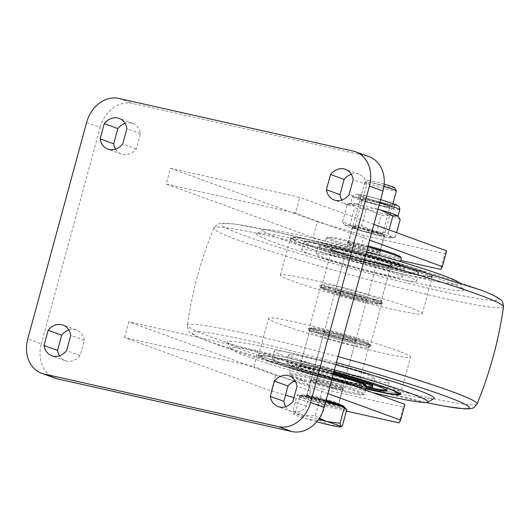<?xml version="1.0" encoding="UTF-8"?>
<svg xmlns="http://www.w3.org/2000/svg" width="530" height="530" viewBox="0 0 530 530"><rect width="100%" height="100%" fill="white"/><g stroke="black" fill="none" stroke-linecap="round" stroke-linejoin="round"><path stroke-width="0.4" stroke-dasharray="2.65 1.99" d="M68.854 330.018A16.344 13.217 110 0 1 75.22 329.607A16.344 13.217 110 0 1 76.539 329.998A16.344 13.217 110 0 1 84.323 340.273L80.182 355.517A16.344 13.217 110 0 1 65.342 360.711A16.344 13.217 110 0 1 59.473 355.749M115.613 149.115A16.344 13.217 -70 0 0 121.483 154.078A16.344 13.217 -70 0 0 136.323 148.884L140.463 133.639A16.344 13.217 -70 0 0 132.679 123.364A16.344 13.217 -70 0 0 131.361 122.973A16.344 13.217 -70 0 0 124.994 123.384M351.271 174.251A16.344 13.217 110 0 1 357.637 173.847A16.344 13.217 110 0 1 358.956 174.231A16.344 13.217 110 0 1 366.74 184.506L362.6 199.75A16.344 13.217 110 0 1 347.759 204.944A16.344 13.217 110 0 1 341.89 199.982M285.75 406.616A16.344 13.217 -70 0 0 291.619 411.578A16.344 13.217 -70 0 0 306.459 406.384L310.6 391.14A16.344 13.217 -70 0 0 302.809 380.865A16.344 13.217 -70 0 0 301.49 380.474A16.344 13.217 -70 0 0 295.13 380.884M377.327 250.12A16.649 1.014 15.2 0 1 380.222 251.525A16.649 1.014 15.2 0 1 368.853 249.438A16.649 1.014 15.2 0 1 350.986 244.198A16.649 1.014 15.2 0 1 348.084 242.793A16.649 1.014 15.2 0 1 359.459 244.88A16.649 1.014 15.2 0 1 377.327 250.12M355.259 228.456A16.649 1.014 -164.8 0 0 373.133 233.697A16.649 1.014 -164.8 0 0 384.502 235.784A16.649 1.014 -164.8 0 0 381.607 234.379A16.649 1.014 -164.8 0 0 363.732 229.139A16.649 1.014 -164.8 0 0 352.364 227.052A16.649 1.014 -164.8 0 0 355.259 228.456M309.281 397.699A16.649 1.014 -164.8 0 0 327.149 402.939A16.649 1.014 -164.8 0 0 338.518 405.026A16.649 1.014 -164.8 0 0 335.623 403.621A16.649 1.014 -164.8 0 0 317.755 398.381A16.649 1.014 -164.8 0 0 306.38 396.294A16.649 1.014 -164.8 0 0 309.281 397.699M313.555 381.958A16.649 1.014 -164.8 0 0 331.429 387.198A16.649 1.014 -164.8 0 0 342.797 389.285A16.649 1.014 -164.8 0 0 339.902 387.88A16.649 1.014 -164.8 0 0 322.028 382.64A16.649 1.014 -164.8 0 0 310.659 380.553A16.649 1.014 -164.8 0 0 313.555 381.958M295.515 213.126L166.215 184.056L170.488 168.315L299.788 197.385L295.515 213.126L369.635 240.136M55.074 378.155A30.647 24.777 110 0 1 41.32 343.91L27.765 338.975M86.576 122.503L100.13 127.439L41.32 343.91M100.13 127.439A30.647 24.777 110 0 1 132.394 103.37L118.839 98.434M353.199 151.116L366.753 156.059L132.394 103.37M366.753 156.059A30.647 24.777 110 0 1 369.225 156.781M124.51 337.557L128.783 321.816L258.084 350.88L253.81 366.621L124.51 337.557L271.353 391.067L285.491 395.194M373.915 224.389L299.788 197.385M400.773 260.435L359.897 251.246L364.176 235.506L444.988 253.671L440.708 269.419M364.176 235.506L317.337 221.825L313.058 237.566L166.215 184.056M313.058 237.566L359.897 251.246M317.337 221.825L170.488 168.315M446.638 250.889L444.988 253.671M293.931 397.659L318.192 404.748L322.472 389.007L403.284 407.173L399.004 422.913M346.395 411.088L318.192 404.748M327.931 393.631L295.674 381.878M294.07 381.295L253.81 366.621M322.472 389.007L275.633 375.319L128.783 321.816M275.633 375.319L271.353 391.067M332.211 377.89L258.084 350.88M404.933 404.39L403.284 407.173M306.459 406.384L292.904 401.449M310.6 391.14L297.045 386.204M366.74 184.506L353.185 179.571M362.6 199.75L349.045 194.815M140.463 133.639L126.909 128.704M136.323 148.884L122.768 143.948M80.182 355.517L66.628 350.575M84.323 340.273L70.768 335.338M394.605 187.759A13.84 0.848 15.2 0 1 382.137 185.295A13.84 0.848 15.2 0 1 367.959 180.664A13.84 0.848 15.2 0 1 367.952 180.518A13.84 0.848 15.2 0 1 384.171 184.122M383.912 186.487A16.344 1 -164.8 0 0 364.885 182.267A16.344 1 -164.8 0 0 364.839 182.32A16.344 1 -164.8 0 0 364.892 182.439A16.344 1 -164.8 0 0 381.163 187.786A16.344 1 -164.8 0 0 396.38 190.886M346.779 409.69L324.38 404.655L299.629 397.202L297.27 394.777L292.924 410.776L303.551 415.401L315.317 415.805L319.663 399.812L297.27 394.777M299.629 397.202L295.283 413.195L307.082 419.031L320.034 420.654L330.66 425.279L342.433 425.689M320.034 420.654L324.38 404.655M295.283 413.195L293.527 414.096L292.924 410.776M325.751 401.647L319.663 399.812M315.317 415.805L319.312 418.283M316.695 421.781A24.519 1.497 15.2 0 1 307.082 419.031A24.519 1.497 15.2 0 1 293.534 414.102A24.519 1.497 15.2 0 1 303.551 415.401A24.519 1.497 15.2 0 1 318.676 419.217M344.964 338.882A29.627 1.809 15.2 0 1 311.587 327.858A29.627 1.809 15.2 0 1 335.225 332.555A29.627 1.809 15.2 0 1 368.661 343.367A29.627 1.809 15.2 0 1 344.964 338.882M334.794 333.43A30.647 1.868 -164.8 0 0 310.341 328.573A30.647 1.868 -164.8 0 0 310.255 328.666A30.647 1.868 -164.8 0 0 344.864 339.975A30.647 1.868 -164.8 0 0 369.403 344.738A30.647 1.868 -164.8 0 0 369.377 344.613A30.647 1.868 -164.8 0 0 334.794 333.43M320.517 380.878A37.796 2.305 -164.8 0 0 290.288 375.16A37.796 2.305 -164.8 0 0 332.939 388.954A37.796 2.305 -164.8 0 0 363.096 394.943A37.796 2.305 -164.8 0 0 320.517 380.878M333.377 388.079A38.816 2.372 15.2 0 1 289.565 373.915A38.816 2.372 15.2 0 1 289.532 373.756A38.816 2.372 15.2 0 1 320.617 379.785A38.816 2.372 15.2 0 1 364.454 394.108A38.816 2.372 15.2 0 1 364.349 394.234A38.816 2.372 15.2 0 1 333.377 388.079M365.846 384.833A37.796 2.305 15.2 0 1 335.609 379.116A37.796 2.305 15.2 0 1 293.03 365.051A37.796 2.305 15.2 0 1 323.194 371.04A37.796 2.305 15.2 0 1 333.33 373.763M333.078 374.683A38.816 2.372 -164.8 0 0 322.757 371.914A38.816 2.372 -164.8 0 0 291.785 365.76A38.816 2.372 -164.8 0 0 291.672 365.885A38.816 2.372 -164.8 0 0 335.51 380.209A38.816 2.372 -164.8 0 0 366.594 386.238M342.95 337.57A17.364 1.06 -164.8 0 0 356.803 340.326A17.364 1.06 -164.8 0 0 337.239 333.867A17.364 1.06 -164.8 0 0 323.353 331.237A17.364 1.06 -164.8 0 0 342.95 337.57M337.14 334.953A16.344 1 15.2 0 1 355.603 340.989A16.344 1 15.2 0 1 355.557 341.035A16.344 1 15.2 0 1 342.512 338.445A16.344 1 15.2 0 1 324.069 332.482A16.344 1 15.2 0 1 324.055 332.416A16.344 1 15.2 0 1 337.14 334.953M323.876 383.064A17.364 1.06 15.2 0 1 343.473 389.398A17.364 1.06 15.2 0 1 329.581 386.774A17.364 1.06 15.2 0 1 310.017 380.308A17.364 1.06 15.2 0 1 323.876 383.064M329.68 385.681A16.344 1 -164.8 0 0 342.771 388.218A16.344 1 -164.8 0 0 342.758 388.152A16.344 1 -164.8 0 0 324.314 382.19A16.344 1 -164.8 0 0 311.269 379.599A16.344 1 -164.8 0 0 311.223 379.646A16.344 1 -164.8 0 0 329.68 385.681M324.367 371.802A30.647 1.868 -164.8 0 0 299.828 367.045A30.647 1.868 -164.8 0 0 334.437 378.347A30.647 1.868 -164.8 0 0 358.976 383.11A30.647 1.868 -164.8 0 0 324.367 371.802M352.45 298.681A29.627 1.809 -164.8 0 0 379.294 304.22A29.627 1.809 -164.8 0 0 349.124 294.037A29.627 1.809 -164.8 0 0 322.227 288.711A29.627 1.809 -164.8 0 0 352.45 298.681M349.336 292.977A30.647 1.868 15.2 0 1 380.633 303.412A30.647 1.868 15.2 0 1 380.547 303.505A30.647 1.868 15.2 0 1 352.775 297.774A30.647 1.868 15.2 0 1 321.505 287.465A30.647 1.868 15.2 0 1 321.485 287.339A30.647 1.868 15.2 0 1 349.336 292.977M400.6 256.918A37.796 2.305 15.2 0 1 366.276 250.12A37.796 2.305 15.2 0 1 327.785 237.135A37.796 2.305 15.2 0 1 362.036 244.204A37.796 2.305 15.2 0 1 368.085 245.847M367.833 246.768A38.816 2.372 -164.8 0 0 361.712 245.105A38.816 2.372 -164.8 0 0 326.533 237.844A38.816 2.372 -164.8 0 0 326.427 237.97A38.816 2.372 -164.8 0 0 366.064 251.187A38.816 2.372 -164.8 0 0 401.349 258.322M363.6 259.958A37.796 2.305 -164.8 0 0 397.851 267.027A37.796 2.305 -164.8 0 0 359.36 254.042A37.796 2.305 -164.8 0 0 325.036 247.245A37.796 2.305 -164.8 0 0 363.6 259.958M359.572 252.976A38.816 2.372 15.2 0 1 399.209 266.192A38.816 2.372 15.2 0 1 399.103 266.318A38.816 2.372 15.2 0 1 363.925 259.057A38.816 2.372 15.2 0 1 324.32 245.999A38.816 2.372 15.2 0 1 324.287 245.84A38.816 2.372 15.2 0 1 359.572 252.976M351.761 297.721A17.364 1.06 15.2 0 1 334.079 291.752A17.364 1.06 15.2 0 1 349.813 294.998A17.364 1.06 15.2 0 1 367.535 300.841A17.364 1.06 15.2 0 1 351.761 297.721M350.138 294.097A16.344 1 -164.8 0 0 335.331 291.036A16.344 1 -164.8 0 0 335.285 291.089A16.344 1 -164.8 0 0 351.973 296.654A16.344 1 -164.8 0 0 366.826 299.662A16.344 1 -164.8 0 0 366.813 299.596A16.344 1 -164.8 0 0 350.138 294.097M363.183 245.801A17.364 1.06 -164.8 0 0 347.408 242.68A17.364 1.06 -164.8 0 0 365.13 248.524A17.364 1.06 -164.8 0 0 380.865 251.77A17.364 1.06 -164.8 0 0 363.183 245.801M364.806 249.425A16.344 1 15.2 0 1 348.13 243.926A16.344 1 15.2 0 1 348.117 243.86A16.344 1 15.2 0 1 362.97 246.867A16.344 1 15.2 0 1 379.659 252.432A16.344 1 15.2 0 1 379.613 252.479A16.344 1 15.2 0 1 364.806 249.425M359.764 254.599A30.647 1.868 15.2 0 1 391.054 265.033A30.647 1.868 15.2 0 1 363.202 259.402A30.647 1.868 15.2 0 1 331.906 248.968A30.647 1.868 15.2 0 1 359.764 254.599M342.552 221.699L344.533 224.852L345.633 225.661L349.853 225.402L362.507 231.312L376.3 233.008L385.31 237.069L395.459 236.917L394.161 237.38L391.239 237.175L388.159 233.213L374.359 231.524L361.712 225.608L351.556 225.767A24.519 1.497 15.2 0 1 374.359 231.524A24.519 1.497 15.2 0 1 391.239 237.175A24.519 1.497 15.2 0 1 391.915 237.963A24.519 1.497 15.2 0 1 385.31 237.069A24.519 1.497 15.2 0 1 362.507 231.312A24.519 1.497 15.2 0 1 345.633 225.661A24.519 1.497 15.2 0 1 344.864 225.177A24.519 1.497 15.2 0 1 351.556 225.767L342.552 221.699L347.289 204.275L348.588 203.811L351.509 204.017L354.59 207.972L368.383 209.668L381.037 215.577L391.186 215.425A24.519 1.497 -164.8 0 0 397.977 216.2A24.519 1.497 -164.8 0 0 397.884 216.008M347.289 204.275L357.439 204.116A24.519 1.497 15.2 0 1 378.029 209.244M389.841 204.235A18.682 1.139 15.2 0 1 370.019 199.134A18.682 1.139 15.2 0 1 358.962 195.033A18.682 1.139 15.2 0 1 364.13 195.623A18.682 1.139 15.2 0 1 383.952 200.724A18.682 1.139 15.2 0 1 395.016 204.832A18.682 1.139 15.2 0 1 389.841 204.235M388.954 207.522A18.682 1.139 15.2 0 1 369.132 202.414A18.682 1.139 15.2 0 1 358.068 198.313A18.682 1.139 15.2 0 1 363.242 198.902A18.682 1.139 15.2 0 1 383.064 204.004A18.682 1.139 15.2 0 1 394.121 208.111A18.682 1.139 15.2 0 1 388.954 207.522M379.699 235.135A16.344 1 15.2 0 1 362.354 230.669A16.344 1 15.2 0 1 352.675 227.085A16.344 1 15.2 0 1 352.755 227.012A16.344 1 15.2 0 1 357.2 227.602A16.344 1 15.2 0 1 373.902 231.875A16.344 1 15.2 0 1 384.184 235.552A16.344 1 15.2 0 1 384.217 235.651A16.344 1 15.2 0 1 379.699 235.135M379.685 235.188A16.344 1 15.2 0 1 362.334 230.722A16.344 1 15.2 0 1 352.662 227.131A16.344 1 15.2 0 1 357.18 227.648A16.344 1 15.2 0 1 374.531 232.113A16.344 1 15.2 0 1 384.204 235.704A16.344 1 15.2 0 1 379.685 235.188M378.665 233.286A14.303 0.875 15.2 0 1 363.487 229.384A14.303 0.875 15.2 0 1 355.02 226.237A14.303 0.875 15.2 0 1 355.093 226.184A14.303 0.875 15.2 0 1 358.976 226.694A14.303 0.875 15.2 0 1 373.59 230.431A14.303 0.875 15.2 0 1 382.587 233.65A14.303 0.875 15.2 0 1 382.62 233.737A14.303 0.875 15.2 0 1 378.665 233.286M385.939 206.508A14.303 0.875 15.2 0 1 370.761 202.599A14.303 0.875 15.2 0 1 362.295 199.459A14.303 0.875 15.2 0 1 366.257 199.916A14.303 0.875 15.2 0 1 381.428 203.818A14.303 0.875 15.2 0 1 389.901 206.958A14.303 0.875 15.2 0 1 385.939 206.508M395.459 236.917L396.612 232.663M388.159 233.213L389.06 229.907M378.016 209.304L366.442 208.177L361.712 225.608M400.19 219.486L391.186 215.425A24.519 1.497 -164.8 0 1 368.383 209.668A24.519 1.497 -164.8 0 1 351.509 204.017A24.519 1.497 -164.8 0 1 350.655 203.341A24.519 1.497 -164.8 0 1 350.827 203.228A24.519 1.497 -164.8 0 1 357.439 204.116L366.442 208.177M349.853 225.402L354.59 207.972M376.3 233.008L381.037 215.577M458.549 282.132A102.151 6.234 15.2 0 1 459.98 283.365A102.151 6.234 15.2 0 1 389.272 270.717A102.151 6.234 15.2 0 1 276.256 237.188A102.151 6.234 15.2 0 1 263.185 229.901A102.151 6.234 15.2 0 1 366.442 251.889M270.658 241.117A107.259 6.546 15.2 0 1 256.937 233.465A107.259 6.546 15.2 0 1 337.1 249.067A107.259 6.546 15.2 0 1 449.632 282.722A107.259 6.546 15.2 0 1 463.565 289.605A107.259 6.546 15.2 0 1 389.325 276.329A107.259 6.546 15.2 0 1 270.658 241.117M300.119 242.733A73.551 4.492 15.2 0 1 290.506 237.718A73.551 4.492 15.2 0 1 343.566 247.649A73.551 4.492 15.2 0 1 422.847 271.267A73.551 4.492 15.2 0 1 432.46 276.282A73.551 4.492 15.2 0 1 379.394 266.351A73.551 4.492 15.2 0 1 300.119 242.733M412.684 308.659A73.551 4.492 15.2 0 1 422.304 313.674A73.551 4.492 15.2 0 1 369.238 303.743A73.551 4.492 15.2 0 1 289.963 280.125A73.551 4.492 15.2 0 1 280.344 275.11A73.551 4.492 15.2 0 1 333.41 285.041A73.551 4.492 15.2 0 1 412.684 308.659M433.951 398.613A107.259 6.546 15.2 0 1 353.788 383.011A107.259 6.546 15.2 0 1 241.249 349.35A107.259 6.546 15.2 0 1 227.317 342.473A107.259 6.546 15.2 0 1 335.781 364.746M334.364 369.966A102.151 6.234 -164.8 0 0 230.908 348.714A102.151 6.234 -164.8 0 0 244.178 355.266A102.151 6.234 -164.8 0 0 372.338 392.511M365.866 388.934A73.551 4.492 15.2 0 1 268.041 360.811A73.551 4.492 15.2 0 1 258.421 355.796A73.551 4.492 15.2 0 1 333.9 371.649M400.925 351.953A73.551 4.492 15.2 0 1 410.538 356.968A73.551 4.492 15.2 0 1 357.478 347.037A73.551 4.492 15.2 0 1 278.197 323.419A73.551 4.492 15.2 0 1 268.584 318.404A73.551 4.492 15.2 0 1 321.644 328.335A73.551 4.492 15.2 0 1 400.925 351.953M261.8 353.364A73.551 4.492 -164.8 0 0 258.958 353.821A73.551 4.492 -164.8 0 0 319.292 374.829A73.551 4.492 -164.8 0 0 398.07 392.849A73.551 4.492 -164.8 0 0 400.912 392.392A73.551 4.492 -164.8 0 0 340.585 371.391A73.551 4.492 -164.8 0 0 261.8 353.364M333.681 372.477A59.559 3.637 -164.8 0 0 274.235 359.088A59.559 3.637 -164.8 0 0 271.93 359.459A59.559 3.637 -164.8 0 0 304.558 371.749A59.559 3.637 -164.8 0 0 366.137 387.914M386.874 382.594A59.559 3.637 -164.8 0 0 389.172 382.223A59.559 3.637 -164.8 0 0 340.326 365.216A59.559 3.637 -164.8 0 0 276.534 350.621A59.559 3.637 -164.8 0 0 274.229 350.992A59.559 3.637 -164.8 0 0 323.081 367.999A59.559 3.637 -164.8 0 0 386.874 382.594M290.347 354.623A44.639 2.723 -164.8 0 0 288.625 354.901A44.639 2.723 -164.8 0 0 325.241 367.648A44.639 2.723 -164.8 0 0 373.054 378.592A44.639 2.723 -164.8 0 0 374.783 378.314A44.639 2.723 -164.8 0 0 338.166 365.561A44.639 2.723 -164.8 0 0 290.347 354.623M333.443 373.358A44.639 2.723 -164.8 0 0 288.048 363.096A44.639 2.723 -164.8 0 0 286.319 363.375A44.639 2.723 -164.8 0 0 317.709 374.63A44.639 2.723 -164.8 0 0 366.508 386.555M309.281 328.911A32.688 1.994 -164.8 0 0 330.707 337.272A32.688 1.994 -164.8 0 0 369.841 346.461A32.688 1.994 -164.8 0 0 348.415 338.1A32.688 1.994 -164.8 0 0 309.281 328.911M352.616 377.91A44.639 2.723 -164.8 0 0 288.313 362.109A44.639 2.723 -164.8 0 0 317.576 373.531A44.639 2.723 -164.8 0 0 371.02 386.078A44.639 2.723 -164.8 0 0 371.855 386.085M386.443 390.047A59.559 3.637 -164.8 0 0 342.261 373.822A59.559 3.637 -164.8 0 0 274.5 358.108A59.559 3.637 -164.8 0 0 298.125 368.708A59.559 3.637 -164.8 0 0 366.409 386.933M304.551 240.885A73.551 4.492 15.2 0 1 384.263 260.886A73.551 4.492 15.2 0 1 431.923 278.25A73.551 4.492 15.2 0 1 417.342 277.058A73.551 4.492 15.2 0 1 337.63 257.057A73.551 4.492 15.2 0 1 289.97 239.686A73.551 4.492 15.2 0 1 304.551 240.885M407.146 271.645A59.559 3.637 15.2 0 1 342.605 255.453A59.559 3.637 15.2 0 1 304.008 241.388A59.559 3.637 15.2 0 1 315.82 242.356A59.559 3.637 15.2 0 1 380.361 258.554A59.559 3.637 15.2 0 1 418.952 272.619A59.559 3.637 15.2 0 1 407.146 271.645M404.847 280.118A59.559 3.637 15.2 0 1 340.3 263.92A59.559 3.637 15.2 0 1 301.709 249.855A59.559 3.637 15.2 0 1 313.515 250.823A59.559 3.637 15.2 0 1 378.062 267.021A59.559 3.637 15.2 0 1 416.653 281.085A59.559 3.637 15.2 0 1 404.847 280.118M324.95 254.493A44.639 2.723 15.2 0 1 373.332 266.63A44.639 2.723 15.2 0 1 402.263 277.177A44.639 2.723 15.2 0 1 393.412 276.448A44.639 2.723 15.2 0 1 345.03 264.311A44.639 2.723 15.2 0 1 316.099 253.764A44.639 2.723 15.2 0 1 324.95 254.493M327.255 246.026A44.639 2.723 15.2 0 1 375.631 258.163A44.639 2.723 15.2 0 1 404.562 268.703A44.639 2.723 15.2 0 1 395.711 267.981A44.639 2.723 15.2 0 1 347.329 255.838A44.639 2.723 15.2 0 1 318.404 245.297A44.639 2.723 15.2 0 1 327.255 246.026M326.261 286.352A32.688 1.994 15.2 0 1 370.483 297.933A32.688 1.994 15.2 0 1 376.386 302.431A32.688 1.994 15.2 0 1 332.164 290.851A32.688 1.994 15.2 0 1 326.261 286.352M326.983 247.006A44.639 2.723 15.2 0 1 387.384 262.82A44.639 2.723 15.2 0 1 395.446 268.962A44.639 2.723 15.2 0 1 335.046 253.148A44.639 2.723 15.2 0 1 326.983 247.006M315.549 243.343A59.559 3.637 15.2 0 1 396.129 264.437A59.559 3.637 15.2 0 1 406.881 272.632A59.559 3.637 15.2 0 1 326.308 251.531A59.559 3.637 15.2 0 1 315.549 243.343M335.457 288.313A32.688 1.994 -164.8 0 0 319.802 285.955A32.688 1.994 -164.8 0 0 367.184 300.47A32.688 1.994 -164.8 0 0 382.779 303.067A32.688 1.994 -164.8 0 0 368.105 297.184A32.688 1.994 -164.8 0 0 335.457 288.313M366.422 301.265A31.667 1.934 15.2 0 1 320.524 287.2A31.667 1.934 15.2 0 1 320.498 287.075A31.667 1.934 15.2 0 1 335.689 289.486A31.667 1.934 15.2 0 1 366.515 297.834A31.667 1.934 15.2 0 1 381.613 303.677A31.667 1.934 15.2 0 1 381.527 303.776A31.667 1.934 15.2 0 1 366.422 301.265M324.459 330.813A31.667 1.934 -164.8 0 0 309.354 328.302A31.667 1.934 -164.8 0 0 309.268 328.401A31.667 1.934 -164.8 0 0 324.367 334.244A31.667 1.934 -164.8 0 0 355.193 342.592A31.667 1.934 -164.8 0 0 370.391 345.003A31.667 1.934 -164.8 0 0 370.364 344.878A31.667 1.934 -164.8 0 0 324.459 330.813M355.425 343.765A32.688 1.994 15.2 0 1 322.777 334.894A32.688 1.994 15.2 0 1 308.109 329.011A32.688 1.994 15.2 0 1 323.697 331.608A32.688 1.994 15.2 0 1 371.079 346.123A32.688 1.994 15.2 0 1 355.425 343.765M305.558 396.182A17.569 1.073 -164.8 0 0 323.916 402.164A17.569 1.073 -164.8 0 0 339.346 405.139A17.569 1.073 -164.8 0 0 320.988 399.156A17.569 1.073 -164.8 0 0 305.558 396.182M338.491 403.641A16.344 1 15.2 0 1 338.544 403.767A16.344 1 15.2 0 1 323.32 400.66A16.344 1 15.2 0 1 307.055 395.314A16.344 1 15.2 0 1 306.996 395.194A16.344 1 15.2 0 1 322.22 398.295A16.344 1 15.2 0 1 338.491 403.641M344.228 407.212A22.976 1.405 15.2 0 1 344.328 407.298A22.976 1.405 15.2 0 1 344.407 407.471A22.976 1.405 15.2 0 1 323.008 403.111A22.976 1.405 15.2 0 1 300.146 395.592A22.976 1.405 15.2 0 1 300.066 395.426A22.976 1.405 15.2 0 1 325.923 401.011M343.758 406.305A22.154 1.351 15.2 0 1 324.294 402.555A22.154 1.351 15.2 0 1 301.146 395.016A22.154 1.351 15.2 0 1 326.129 400.276L303.524 394.876L300.748 394.757L299.655 395.883C297.038 395.334 306.711 396.42 322.704 400.918L340.048 406.185L344.533 408.08L344.44 407.285M299.145 396.175A23.79 1.451 -164.8 0 0 324.002 404.271A23.79 1.451 -164.8 0 0 344.897 408.292A23.79 1.451 -164.8 0 0 320.04 400.196A23.79 1.451 -164.8 0 0 299.145 396.175M399.759 209.641A24.519 1.497 15.2 0 1 392.968 208.866A24.519 1.497 15.2 0 1 366.952 202.169A24.519 1.497 15.2 0 1 352.437 196.782A24.519 1.497 15.2 0 1 359.221 197.557A24.519 1.497 15.2 0 1 379.811 202.685M362.46 195.06A21.114 1.292 15.2 0 1 391.272 202.844A21.114 1.292 15.2 0 1 391.518 204.799A21.114 1.292 15.2 0 1 362.705 197.021A21.114 1.292 15.2 0 1 362.46 195.06M479.888 289.758A143.524 8.765 15.2 0 1 429.797 288.618A143.524 8.765 15.2 0 1 240.408 234.081A143.524 8.765 15.2 0 1 290.493 235.227A143.524 8.765 15.2 0 1 479.888 289.758M364.349 259.587A150.116 9.162 -164.8 0 0 213.782 228.105A150.116 9.162 -164.8 0 0 233.385 238.414A150.116 9.162 -164.8 0 0 395.718 286.743A150.116 9.162 -164.8 0 0 503.5 306.817M477.106 403.973A150.116 9.162 15.2 0 1 368.29 383.495A150.116 9.162 15.2 0 1 207.025 335.43A150.116 9.162 15.2 0 1 187.381 325.261A150.116 9.162 15.2 0 1 337.988 356.61M336.358 362.606A143.524 8.765 -164.8 0 0 212.086 333.363A143.524 8.765 -164.8 0 0 211 342.32A143.524 8.765 -164.8 0 0 425.934 402.515M333.873 371.775A71.51 4.366 -164.8 0 0 263.158 355.882A71.51 4.366 -164.8 0 0 287.691 367.389A71.51 4.366 -164.8 0 0 365.899 388.795L327.586 379.109L286.438 366.999L267.842 360.479L260.833 357.2L259.72 356.326L258.905 354.789L258.958 353.821M299.119 366.303A32.688 1.994 -164.8 0 0 320.544 374.664A32.688 1.994 -164.8 0 0 359.684 383.852A32.688 1.994 -164.8 0 0 338.259 375.492A32.688 1.994 -164.8 0 0 299.119 366.303M301.55 364.885A30.647 1.868 -164.8 0 0 300.364 365.071A30.647 1.868 -164.8 0 0 325.5 373.822A30.647 1.868 -164.8 0 0 358.326 381.335A30.647 1.868 -164.8 0 0 359.512 381.143A30.647 1.868 -164.8 0 0 334.37 372.391A30.647 1.868 -164.8 0 0 301.55 364.885M367.416 347.879A30.647 1.868 -164.8 0 0 368.602 347.687A30.647 1.868 -164.8 0 0 343.46 338.935A30.647 1.868 -164.8 0 0 310.64 331.429A30.647 1.868 -164.8 0 0 309.454 331.621A30.647 1.868 -164.8 0 0 334.589 340.373A30.647 1.868 -164.8 0 0 367.416 347.879M306.651 239.414A71.51 4.366 15.2 0 1 403.396 264.748A71.51 4.366 15.2 0 1 416.308 274.586A71.51 4.366 15.2 0 1 319.563 249.252A71.51 4.366 15.2 0 1 306.651 239.414M336.418 248.961A32.688 1.994 15.2 0 1 380.646 260.541A32.688 1.994 15.2 0 1 386.549 265.04A32.688 1.994 15.2 0 1 342.32 253.459A32.688 1.994 15.2 0 1 336.418 248.961M337.451 251.432A30.647 1.868 15.2 0 1 370.662 259.766A30.647 1.868 15.2 0 1 390.524 267.001A30.647 1.868 15.2 0 1 384.449 266.504A30.647 1.868 15.2 0 1 351.231 258.17A30.647 1.868 15.2 0 1 331.376 250.935A30.647 1.868 15.2 0 1 337.451 251.432M375.359 299.96A30.647 1.868 15.2 0 1 342.142 291.626A30.647 1.868 15.2 0 1 322.286 284.391A30.647 1.868 15.2 0 1 328.361 284.888A30.647 1.868 15.2 0 1 361.573 293.223A30.647 1.868 15.2 0 1 381.434 300.457A30.647 1.868 15.2 0 1 375.359 299.96M384.502 235.784L380.222 251.525M342.797 389.285L338.518 405.026M310.659 380.553L306.38 396.294M352.364 227.052L348.084 242.793M291.619 411.578L278.065 406.636M302.809 380.865L289.254 375.922M358.956 174.231L345.394 169.289M347.759 204.944L334.205 200.002M132.679 123.364L119.124 118.422M121.483 154.078L107.928 149.135M65.342 360.711L51.788 355.769M76.539 329.998L62.984 325.056M367.952 180.518L364.885 182.267M364.839 182.32L306.996 395.194L306.194 395.99C301.934 393.856 343.606 405.185 338.836 404.854L338.544 403.767L392.982 203.414M311.587 327.858L310.341 328.573M290.288 375.16L289.565 373.915M293.03 365.051L291.785 365.76M355.557 341.035L356.803 340.326M342.758 388.152L343.473 389.398M310.255 328.666L299.828 367.045M291.672 365.885L289.532 373.756M355.603 340.989L342.771 388.218M324.055 332.416L311.223 379.646M365.561 390.04L364.454 394.108M369.403 344.738L358.976 383.11M311.269 379.599L310.017 380.308M324.069 332.482L323.353 331.237M363.096 394.943L364.349 394.234M368.661 343.367L369.377 344.613M379.294 304.22L380.547 303.505M397.851 267.027L399.103 266.318M335.331 291.036L334.079 291.752M348.13 243.926L347.408 242.68M380.633 303.412L391.054 265.033M399.209 266.192L400.455 261.615M335.285 291.089L348.117 243.86M366.826 299.662L379.659 252.432M324.287 245.84L326.427 237.97M321.485 287.339L331.906 248.968M379.613 252.479L380.865 251.77M366.813 299.596L367.535 300.841M325.036 247.245L324.32 245.999M327.785 237.135L326.533 237.844M322.227 288.711L321.505 287.465M380.646 199.598L362.248 195.007C354.669 193.576 355.994 194.232 354.57 194.424C354.133 194.278 353.417 195.06 352.437 196.782L350.655 203.341M358.068 198.313L358.962 195.033M355.093 226.184L352.755 227.012M355.02 226.237L362.295 199.459M382.62 233.737L389.901 206.958M391.915 237.963L394.161 237.38M344.864 225.177L344.533 224.852M350.827 203.228L348.588 203.811M382.587 233.65L384.184 235.552M394.121 208.111L395.016 204.832M263.185 229.901L256.937 233.465M422.304 313.674L432.46 276.282M280.344 275.11L290.506 237.718M425.842 402.515L310.573 373.696L210.357 342.122C201.831 338.895 195.762 336.126 192.165 333.814L190.402 332.482C189.051 332.363 188.044 329.958 187.381 325.261C192.171 291.785 200.969 259.395 213.782 228.105L217.75 224.097L220.036 223.402L222.236 223.15L235.221 224.124L270.386 230.696L319.981 242.349L365.773 254.36M230.908 348.714L227.317 342.473M400.382 394.36L410.538 356.968M258.421 355.796L268.584 318.404M459.98 283.365L463.565 289.605M389.172 382.223L386.874 390.69M274.229 350.992L271.93 359.459M400.004 393.697L400.912 392.392M288.625 354.901L286.319 363.375M300.364 365.071L299.066 366.376L299.563 366.376C304.207 366.74 314.522 369.052 330.501 373.312L352.728 380.003L359.969 382.925L359.512 381.143L368.602 347.687L369.9 346.388L369.403 346.388C366.455 346.567 343.685 341.267 326.778 336.113C313.071 331.674 307.142 329.581 308.99 329.839L309.454 331.621L300.364 365.071M374.783 378.314L372.749 385.8M431.923 278.25L431.162 275.752C430.791 275.388 430.386 274.6 423.039 271.599C402.369 263.085 334.569 244.35 306.492 239.374C300.159 238.195 295.76 237.645 293.295 237.725L291.891 237.917L289.97 239.686M301.709 249.855L304.008 241.388M416.653 281.085L418.952 272.619M402.263 277.177L404.562 268.703M386.383 265L391.822 265.702L390.524 267.001L381.434 300.457L381.892 302.239C383.746 302.498 377.817 300.404 364.103 295.965C349.296 291.599 336.735 288.413 326.42 286.392L320.988 285.69L322.286 284.391L331.376 250.935L330.912 249.153C328.077 249.438 370.457 262.436 386.383 265M316.099 253.764L318.404 245.297M320.524 287.2L319.802 285.955M320.498 287.075L309.268 328.401M309.354 328.302L308.109 329.011M370.364 344.878L371.079 346.123M381.613 303.677L370.391 345.003M381.527 303.776L382.779 303.067"/><path stroke-width="0.79" d="M59.473 355.749A16.344 13.217 110 0 1 57.558 350.429L61.699 335.185L48.144 330.25A16.344 13.217 110 0 1 61.665 324.671A16.344 13.217 110 0 1 62.984 325.056A16.344 13.217 110 0 1 70.768 335.338L66.628 350.575A16.344 13.217 110 0 1 51.788 355.769A16.344 13.217 110 0 1 44.003 345.494L48.144 330.25M61.699 335.185A16.344 13.217 110 0 1 68.854 330.018M124.994 123.384A16.344 13.217 -70 0 0 117.839 128.552L104.284 123.616L100.143 138.86A16.344 13.217 -70 0 0 107.928 149.135A16.344 13.217 -70 0 0 122.768 143.948L126.909 128.704A16.344 13.217 -70 0 0 119.124 118.422A16.344 13.217 -70 0 0 117.806 118.038A16.344 13.217 -70 0 0 104.284 123.616M341.89 199.982A16.344 13.217 110 0 1 339.975 194.662L344.116 179.425L330.561 174.483A16.344 13.217 110 0 1 344.076 168.904A16.344 13.217 110 0 1 345.394 169.289A16.344 13.217 110 0 1 353.185 179.571L349.045 194.815A16.344 13.217 110 0 1 334.205 200.002A16.344 13.217 110 0 1 326.42 189.727L330.561 174.483M344.116 179.425A16.344 13.217 110 0 1 351.271 174.251M295.13 380.884A16.344 13.217 -70 0 0 287.976 386.052L274.421 381.116L270.273 396.36A16.344 13.217 -70 0 0 278.065 406.636A16.344 13.217 -70 0 0 292.904 401.449L297.045 386.204A16.344 13.217 -70 0 0 289.254 375.922A16.344 13.217 -70 0 0 287.936 375.538A16.344 13.217 -70 0 0 274.421 381.116M287.976 386.052L283.835 401.296A16.344 13.217 -70 0 0 285.75 406.616M43.99 373.942L57.545 378.884L291.897 431.566L278.343 426.63A30.647 24.777 -70 0 0 310.606 402.561L369.423 186.09A30.647 24.777 -70 0 0 355.67 151.845A30.647 24.777 -70 0 0 353.199 151.116L118.839 98.434A30.647 24.777 -70 0 0 86.576 122.503L27.765 338.975A30.647 24.777 -70 0 0 41.512 373.219A30.647 24.777 -70 0 0 43.99 373.942L278.343 426.63M57.545 378.884A30.647 24.777 110 0 1 55.074 378.155L41.512 373.219M355.67 151.845L369.225 156.781A30.647 24.777 110 0 1 382.978 191.025L369.423 186.09M310.606 402.561L324.161 407.497L382.978 191.025M324.161 407.497A30.647 24.777 110 0 1 291.897 431.566M117.839 128.552L113.698 143.796A16.344 13.217 -70 0 0 115.613 149.115M400.773 260.435L440.708 269.419L442.365 266.636L369.635 240.136M442.365 266.636L446.638 250.889L373.915 224.389M285.491 395.194L293.931 397.659M327.931 393.631L400.654 420.131L399.004 422.913L346.395 411.088M295.674 381.878L294.07 381.295M400.654 420.131L404.933 404.39L332.211 377.89M283.835 401.296L270.273 396.36M339.975 194.662L326.42 189.727M113.698 143.796L100.143 138.86M57.558 350.429L44.003 345.494M384.171 184.122A13.84 0.848 15.2 0 1 394.572 187.713A13.84 0.848 15.2 0 1 394.605 187.759L396.367 190.82A16.344 1 -164.8 0 0 396.327 190.767A16.344 1 -164.8 0 0 383.912 186.487M346.779 409.69L342.433 425.689L340.677 426.584L340.075 423.265L344.421 407.272L346.779 409.69M340.591 426.882L341.194 426.723L340.677 426.584A24.519 1.497 15.2 0 1 340.591 426.882A24.519 1.497 15.2 0 1 330.66 425.279A24.519 1.497 15.2 0 1 316.695 421.781M344.421 407.272L325.751 401.647M319.312 418.283L327.123 421.648L340.075 423.265M318.676 419.217A24.519 1.497 15.2 0 1 327.123 421.648A24.519 1.497 15.2 0 1 340.677 426.584M392.982 203.414L396.38 190.886A16.344 1 -164.8 0 0 396.367 190.82M365.561 390.04L366.594 386.238A38.816 2.372 -164.8 0 0 366.561 386.078A38.816 2.372 -164.8 0 0 333.078 374.683M333.33 373.763A37.796 2.305 15.2 0 1 365.846 384.833L366.561 386.078M368.085 245.847A37.796 2.305 15.2 0 1 400.6 256.918L401.316 258.163A38.816 2.372 -164.8 0 0 367.833 246.768M400.455 261.615L401.349 258.322A38.816 2.372 -164.8 0 0 401.316 258.163M396.612 232.663L400.19 219.486L397.884 216.008A24.519 1.497 -164.8 0 0 397.116 215.524A24.519 1.497 -164.8 0 0 380.242 209.873L378.016 209.304M378.029 209.244A24.519 1.497 15.2 0 1 380.242 209.873L392.896 215.79L397.116 215.524L398.209 216.339M389.06 229.907L392.896 215.79M366.442 251.889A102.151 6.234 15.2 0 1 446.704 276.812A102.151 6.234 15.2 0 1 458.549 282.132M335.781 364.746A107.259 6.546 15.2 0 1 420.224 390.961A107.259 6.546 15.2 0 1 433.951 398.613L427.697 402.177A102.151 6.234 -164.8 0 0 414.626 394.89A102.151 6.234 -164.8 0 0 334.364 369.966M372.338 392.511A102.151 6.234 -164.8 0 0 427.697 402.177M333.9 371.649A73.551 4.492 15.2 0 1 390.762 389.345A73.551 4.492 15.2 0 1 400.382 394.36A73.551 4.492 15.2 0 1 365.866 388.934M366.137 387.914A59.559 3.637 -164.8 0 0 384.575 391.06A59.559 3.637 -164.8 0 0 386.874 390.69A59.559 3.637 -164.8 0 0 333.681 372.477M366.508 386.555A44.639 2.723 -164.8 0 0 370.755 387.059A44.639 2.723 -164.8 0 0 372.484 386.781A44.639 2.723 -164.8 0 0 333.443 373.358M371.855 386.085A44.639 2.723 -164.8 0 0 352.616 377.91M366.409 386.933A59.559 3.637 -164.8 0 0 384.84 390.08A59.559 3.637 -164.8 0 0 386.443 390.047M325.923 401.011A22.976 1.405 15.2 0 1 344.228 407.212M344.407 407.471L344.129 406.523L340.154 404.662L326.129 400.269A22.154 1.351 15.2 0 1 343.758 406.305M379.811 202.685A24.519 1.497 15.2 0 1 399.759 209.641L399.534 207.217L397.202 205.097L380.646 199.598M337.988 356.61A150.116 9.162 15.2 0 1 457.503 393.664A150.116 9.162 15.2 0 1 477.106 403.973C489.919 372.676 498.717 340.293 503.5 306.817A150.116 9.162 -164.8 0 0 483.857 296.648A150.116 9.162 -164.8 0 0 364.349 259.587M425.934 402.515A143.524 8.765 -164.8 0 0 450.48 397.997A143.524 8.765 -164.8 0 0 336.358 362.606M400.004 393.697L396.082 394.346L385.8 392.955L365.899 388.795A71.51 4.366 -164.8 0 0 395.645 394.274A71.51 4.366 -164.8 0 0 333.873 371.775M397.997 216.121L399.759 209.641M365.773 254.36L480.524 289.956C488.985 293.156 495.02 295.906 498.617 298.198L500.784 299.861C502.221 300.371 503.122 302.69 503.5 306.817M425.842 402.515L445.644 406.364L464.823 408.908L471.19 408.61L473.628 407.742L477.106 403.973M372.749 385.8L372.484 386.781"/></g></svg>
